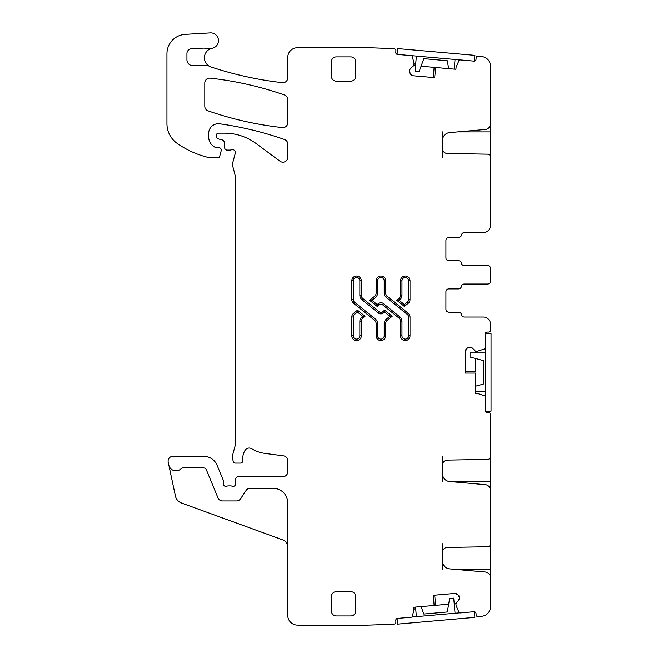 <?xml version="1.0" encoding="UTF-8"?>
<svg xmlns="http://www.w3.org/2000/svg" width="658" height="658" viewBox="0 0 658 658"><rect width="100%" height="100%" fill="white"/><g stroke="black" fill="none" stroke-linecap="round" stroke-linejoin="round"><path stroke-width="0.99" d="M433.293 77.537L434.181 67.379L421.087 66.236M442.546 131.921L442.546 140.351A7.764 7.764 0 0 1 449.628 132.62L485.267 129.503A5.823 5.823 0 0 0 490.58 123.704L490.58 66.244A9.706 9.706 0 0 0 482.1 56.621A1185.724 1185.724 0 0 0 478.267 56.144A1.941 1.941 0 0 0 476.17 57.904L476.038 59.352A1.941 1.941 0 0 1 473.941 61.12L459.991 59.903A0.971 0.971 0 0 0 459.013 60.487L456.134 67.281A0.485 0.485 0 0 0 456.093 67.429L455.945 69.082A0.485 0.485 0 0 0 455.978 69.287L435.629 67.511L434.741 77.66L413.183 75.777L410.88 74.576A3.397 3.397 0 0 0 413.183 75.777L410.88 74.576L409.26 71.097A3.397 3.397 0 0 0 410.041 73.573L409.284 70.76L410.485 68.448L413.833 65.603L415.56 65.751M464.375 317.033A2.912 2.912 0 0 1 461.505 314.606A2.912 2.912 0 0 0 464.375 317.033L483.301 317.033A7.279 7.279 0 0 1 490.58 324.312L490.58 330.135A1.941 1.941 0 0 1 488.639 332.076L487.183 332.076A1.941 1.941 0 0 0 485.242 334.017L485.242 348.016A0.971 0.971 0 0 1 484.576 348.937L477.552 351.224A0.485 0.485 0 0 1 477.404 351.24L475.742 351.24A0.485 0.485 0 0 1 475.397 351.101L472.411 348.115A3.397 3.397 0 0 0 470.009 347.12L467.262 348.115L469.664 347.12A3.397 3.397 0 0 0 467.262 348.115L465.346 351.438L466.341 349.036A3.397 3.397 0 0 0 465.346 351.438L465.346 373.078L475.537 373.078L475.537 393.5A0.485 0.485 0 0 1 475.742 393.459L477.404 393.459A0.485 0.485 0 0 1 477.552 393.484L484.576 395.762A0.971 0.971 0 0 1 485.242 396.684L485.242 410.682A1.941 1.941 0 0 0 487.183 412.624L488.639 412.624A1.941 1.941 0 0 1 490.58 414.565L490.58 456.488A2.912 2.912 0 0 1 487.718 459.399L447.308 460.106A4.853 4.853 0 0 0 442.546 464.959L442.546 473.801A7.764 7.764 0 0 0 449.628 481.541L485.267 484.658A5.823 5.823 0 0 1 490.58 490.457L490.58 543.829A2.912 2.912 0 0 1 487.718 546.74L447.308 547.448A4.853 4.853 0 0 0 442.546 552.301L442.546 561.142A7.764 7.764 0 0 0 449.628 568.874L485.267 571.999A5.823 5.823 0 0 1 490.58 577.798L490.58 606.594A9.706 9.706 0 0 1 482.1 616.217A1185.724 1185.724 0 0 1 478.267 616.702A1.941 1.941 0 0 1 476.17 614.934L476.038 613.486A1.941 1.941 0 0 0 473.941 611.718L459.991 612.943A0.971 0.971 0 0 1 459.013 612.351L456.134 605.557A0.485 0.485 0 0 1 456.093 605.409L455.945 603.756A0.485 0.485 0 0 1 456.06 603.402L458.774 600.162A3.397 3.397 0 0 0 459.555 597.686L458.33 595.038L459.531 597.349A3.397 3.397 0 0 0 458.33 595.038L454.851 593.417L457.326 594.199A3.397 3.397 0 0 0 454.851 593.417L433.293 595.309L434.181 605.459L413.833 607.235A0.485 0.485 0 0 1 413.898 607.433L414.038 609.094A0.485 0.485 0 0 1 414.03 609.242L412.369 616.431A0.971 0.971 0 0 1 411.505 617.179L397.564 618.405A1.941 1.941 0 0 0 395.795 620.502L395.927 621.958A1.941 1.941 0 0 1 394.158 624.055A1185.724 1185.724 0 0 1 297.169 625.1A9.706 9.706 0 0 1 287.752 615.403L287.752 502.876A14.558 14.558 0 0 0 273.202 488.318L250.106 488.318A4.853 4.853 0 0 0 246.059 490.49L240.557 498.772A4.853 4.853 0 0 1 236.518 500.935L222.494 500.935A4.853 4.853 0 0 1 218.012 497.941L206.324 469.738A2.912 2.912 0 0 0 203.635 467.945L182.669 467.945A1.941 1.941 0 0 0 181.254 468.554A7.279 7.279 0 0 1 168.826 465.091L175.39 495.943A9.706 9.706 0 0 0 181.559 503.041L282.965 539.955A7.279 7.279 0 0 1 287.752 546.79M410.485 68.448A3.397 3.397 0 0 0 409.284 70.76L410.485 68.448M413.726 65.734A0.485 0.485 0 0 0 413.898 65.405L414.038 63.752A0.485 0.485 0 0 0 414.03 63.596L412.369 56.407A0.971 0.971 0 0 0 411.505 55.659L397.564 54.441A1.941 1.941 0 0 1 395.795 52.336L395.927 50.888A1.941 1.941 0 0 0 394.158 48.782A1185.724 1185.724 0 0 0 297.457 47.73A1185.724 1185.724 0 0 0 297.169 47.738A9.706 9.706 0 0 0 287.752 57.435L287.752 77.866A4.853 4.853 0 0 1 282.356 82.686A353.247 353.247 0 0 1 211.045 66.993A9.706 9.706 0 0 1 209.367 66.261A4.853 4.853 0 0 0 207.007 65.644L192.745 65.644A5.823 5.823 0 0 1 186.93 59.82L186.93 53.611A4.853 4.853 0 0 1 191.519 48.766L203.552 48.124A4.853 4.853 0 0 1 205.378 48.379A9.706 9.706 0 0 0 211.308 48.486A9.706 9.706 0 0 0 207.007 64.41L209.367 66.261M168.826 465.091L168.201 462.155A4.853 4.853 0 0 1 172.947 456.298L203.635 456.298A14.558 14.558 0 0 1 217.082 465.28L223.226 480.11A2.426 2.426 0 0 1 223.416 481.039L223.416 483.951A2.426 2.426 0 0 0 226.714 486.221A4.853 4.853 0 0 1 228.458 485.892L230.497 485.892A4.853 4.853 0 0 1 232.241 486.221A2.426 2.426 0 0 0 235.539 484.049L235.737 479.008A2.426 2.426 0 0 1 238.163 476.672L282.907 476.672A4.853 4.853 0 0 0 287.752 471.819L287.752 460.666A4.853 4.853 0 0 0 283.54 455.854L264.886 453.395A33.969 33.969 0 0 1 251.685 448.748A4.853 4.853 0 0 0 245.039 450.352A15.529 15.529 0 0 0 242.843 460.37A2.426 2.426 0 0 1 240.433 463.092L235.572 463.092A2.426 2.426 0 0 1 233.228 461.291L232.768 459.58A9.706 9.706 0 0 1 232.768 454.563L235.021 446.165A9.706 9.706 0 0 0 235.35 443.648L235.35 176.624A4.853 4.853 0 0 0 235.186 175.365L232.603 165.734A4.853 4.853 0 0 1 232.603 163.225L235.268 153.298A2.912 2.912 0 0 0 231.443 149.81A4.853 4.853 0 0 1 229.749 150.114L227.1 150.114A2.426 2.426 0 0 1 224.682 147.902L224.181 142.144A2.426 2.426 0 0 0 222.396 140.014L218.226 138.896A2.426 2.426 0 0 1 216.424 136.551L216.424 135.12A1.941 1.941 0 0 1 218.366 133.179L224.493 133.179A53.372 53.372 0 0 1 256.242 143.65L280.02 161.251A4.853 4.853 0 0 0 287.752 157.344L287.752 144.094A4.853 4.853 0 0 0 284.503 139.512A339.66 339.66 0 0 0 219.714 123.819A9.706 9.706 0 0 0 208.66 133.426L208.66 136.905A11.647 11.647 0 0 0 215.405 147.466A2.426 2.426 0 0 0 216.424 147.688L218.851 147.688A2.426 2.426 0 0 1 221.195 150.748L219.673 156.439A1.941 1.941 0 0 1 217.798 157.879L210.585 157.879A4.853 4.853 0 0 1 209.507 157.756A92.194 92.194 0 0 1 177.331 143.534A24.264 24.264 0 0 1 166.935 123.622L166.935 53.75A19.411 19.411 0 0 1 185.202 34.372L210.247 32.9A7.764 7.764 0 0 1 218.407 39.661A7.764 7.764 0 0 1 212.213 48.264A9.706 9.706 0 0 0 211.308 48.486M458.774 600.162L459.555 597.686L458.774 600.162M490.58 543.763L490.58 578.818M490.58 456.422L490.58 491.477M442.546 569.112L442.546 561.142M442.546 552.301L442.546 543.763M442.546 481.771L442.546 473.801M442.546 464.959L442.546 456.422M472.411 348.115L470.009 347.12L472.411 348.115M461.505 314.606A2.912 2.912 0 0 0 458.634 312.18L448.855 312.18A2.912 2.912 0 0 1 445.943 309.268A2.912 2.912 0 0 0 448.855 312.18M490.58 269.648L490.58 281.131A2.912 2.912 0 0 1 487.668 284.042L464.293 284.042A2.912 2.912 0 0 0 461.423 286.469A2.912 2.912 0 0 1 458.552 288.895L448.855 288.895A2.912 2.912 0 0 0 445.943 291.807L445.943 309.268M490.58 281.131L490.58 279.995M490.58 268.513A2.912 2.912 0 0 0 487.668 265.602L464.293 265.602A2.912 2.912 0 0 1 461.423 263.175A2.912 2.912 0 0 0 458.552 260.749L448.855 260.749A2.912 2.912 0 0 1 445.943 257.837A2.912 2.912 0 0 0 448.855 260.749L458.552 260.749M445.943 240.367A2.912 2.912 0 0 1 448.855 237.456A2.912 2.912 0 0 0 445.943 240.367L445.943 257.837M442.546 157.27L442.546 148.642A4.853 4.853 0 0 0 447.308 153.495L487.718 154.194A2.912 2.912 0 0 1 490.58 157.106L490.58 225.324A7.279 7.279 0 0 1 483.301 232.603L464.375 232.603A2.912 2.912 0 0 0 461.505 235.029A2.912 2.912 0 0 1 458.634 237.456L448.855 237.456M442.546 148.642L442.546 140.351M210.165 78.154A4.853 4.853 0 0 0 204.786 82.974L204.786 106.283A4.853 4.853 0 0 0 208.043 110.865A339.66 339.66 0 0 0 282.372 127.603A4.853 4.853 0 0 0 287.752 122.783L287.752 99.572A4.853 4.853 0 0 0 284.503 94.991A339.66 339.66 0 0 0 210.165 78.154M355.69 596.526L355.69 611.085A4.853 4.853 0 0 1 350.837 615.937L336.279 615.937A4.853 4.853 0 0 1 331.426 611.085L331.426 596.526A4.853 4.853 0 0 1 336.279 591.674L350.837 591.674A4.853 4.853 0 0 1 355.69 596.526M350.837 56.909L336.279 56.909A4.853 4.853 0 0 0 331.426 61.762L331.426 76.312A4.853 4.853 0 0 0 336.279 81.164L350.837 81.164A4.853 4.853 0 0 0 355.69 76.312L355.69 61.762A4.853 4.853 0 0 0 350.837 56.909M361.316 295.22L359.86 295.22L359.86 280.785L361.316 280.785L361.316 295.22A4.367 4.367 0 0 0 362.936 298.617L379.271 311.843A2.624 2.624 0 0 0 382.569 311.843L384.626 310.173L392.184 316.292L387.291 320.257A4.367 4.367 0 0 0 385.678 323.646L384.223 323.646A5.823 5.823 0 0 1 386.378 319.122L387.291 320.257M361.316 280.785A4.754 4.754 0 0 0 356.562 276.031A4.754 4.754 0 0 0 351.808 280.785L351.808 299.62A4.655 4.655 0 0 0 353.535 303.239L374.542 320.257A4.367 4.367 0 0 1 376.162 323.646L376.162 335.81A4.754 4.754 0 0 0 380.916 340.573A4.754 4.754 0 0 0 385.678 335.81L385.678 323.646M354.448 314.499A3.2 3.2 0 0 0 353.264 316.983L353.264 335.81L351.808 335.81L351.808 316.983A4.655 4.655 0 0 1 353.535 313.364L357.475 310.173L357.475 312.048L354.448 314.499L353.535 313.364M351.808 335.81A4.754 4.754 0 0 0 356.562 340.573A4.754 4.754 0 0 0 361.316 335.81L361.316 321.384A4.367 4.367 0 0 1 362.936 317.987L365.026 316.292L357.475 310.173M400.525 335.81L400.525 321.384A4.367 4.367 0 0 0 398.904 317.987L399.817 316.86A5.823 5.823 0 0 1 401.98 321.384L401.98 335.81L400.525 335.81A4.754 4.754 0 0 0 405.279 340.573A4.754 4.754 0 0 0 410.033 335.81L410.033 316.983A4.655 4.655 0 0 0 408.305 313.364L387.291 296.347L386.378 297.482A5.823 5.823 0 0 1 384.223 292.958L385.678 292.958A4.367 4.367 0 0 0 387.291 296.347M376.162 292.958L377.618 292.958L377.618 280.785A3.298 3.298 0 0 1 380.916 277.487A3.298 3.298 0 0 1 384.223 280.785L385.678 280.785A4.754 4.754 0 0 0 380.916 276.031A4.754 4.754 0 0 0 376.162 280.785L376.162 292.958A4.367 4.367 0 0 1 374.542 296.347L369.656 300.311L377.215 306.431L379.271 304.761A2.624 2.624 0 0 1 382.569 304.761L398.904 317.987M385.678 280.785L385.678 292.958M410.033 280.785L410.033 299.62A4.655 4.655 0 0 1 408.305 303.239L404.366 306.431L396.807 300.311L398.904 298.617A4.367 4.367 0 0 0 400.525 295.22L400.525 280.785A4.754 4.754 0 0 1 405.279 276.031A4.754 4.754 0 0 1 410.033 280.785L408.577 280.785L408.577 299.62L410.033 299.62M434.741 595.177L435.629 605.327L448.682 604.192M456.06 603.402L454.242 603.699M465.346 371.622L475.537 371.622L475.537 358.487M475.397 351.101L475.537 352.943M458.552 288.895L448.855 288.895A2.912 2.912 0 0 0 445.943 291.807M464.375 232.603A2.912 2.912 0 0 0 461.505 235.029M461.423 263.175A2.912 2.912 0 0 0 464.293 265.602M457.631 131.921L490.58 131.921L490.58 122.215M490.58 131.921L490.58 157.27M382.569 311.843L383.482 312.969L384.626 312.048L384.626 310.173M392.184 316.292L389.873 316.292L384.626 312.048M365.026 316.292L362.714 316.292L357.475 312.048M377.215 306.431L377.215 304.555L378.358 303.626L379.271 304.761M369.656 300.311L371.967 300.311L377.215 304.555M408.305 303.239L407.392 302.104L404.366 304.555L404.366 306.431M396.807 300.311L399.126 300.311L399.817 299.744L398.904 298.617M475.537 386.213L483.301 384.132L483.301 360.568L470.083 357.031L470.083 352.943L485.242 352.943M485.242 391.757L475.537 391.757M485.308 411.168L491.065 411.168L491.065 333.532L485.308 333.532M485.242 411.168L485.242 333.532M448.707 68.654L447.308 60.742L423.842 58.685L419.162 71.541L415.091 71.187L416.407 56.086M455.081 59.467L454.234 69.139M474.418 61.104L474.92 55.362L397.58 48.593L397.078 54.334M474.418 61.161L397.07 54.392M421.136 606.602L423.842 614.029L447.308 611.973L449.685 598.5L453.757 598.138L455.081 613.24M416.407 616.628L415.576 607.087M397.087 618.504L397.58 624.121L474.92 617.352L474.434 611.743M411.974 617.015L459.506 612.853M490.58 481.771L452.293 481.771M490.58 569.112L452.293 569.112M362.936 298.617L362.015 299.744L378.358 312.969L379.271 311.843M359.86 295.22A5.823 5.823 0 0 0 362.015 299.744M378.358 312.969A4.08 4.08 0 0 0 383.482 312.969M389.873 316.292L386.378 319.122M385.678 335.81L384.223 335.81L384.223 323.646M376.162 323.646L377.618 323.646L377.618 335.81L376.162 335.81M377.618 335.81A3.298 3.298 0 0 0 380.916 339.117A3.298 3.298 0 0 0 384.223 335.81M374.542 320.257L375.463 319.122L354.448 302.104L353.535 303.239M377.618 323.646A5.823 5.823 0 0 0 375.463 319.122M351.808 280.785L353.264 280.785L353.264 299.62L351.808 299.62M353.264 299.62A3.2 3.2 0 0 0 354.448 302.104M359.86 280.785A3.298 3.298 0 0 0 356.562 277.487A3.298 3.298 0 0 0 353.264 280.785M353.264 316.983L351.808 316.983M362.936 317.987L362.015 316.86L362.714 316.292M361.316 321.384L359.86 321.384L359.86 335.81L361.316 335.81M362.015 316.86A5.823 5.823 0 0 0 359.86 321.384M353.264 335.81A3.298 3.298 0 0 0 356.562 339.117A3.298 3.298 0 0 0 359.86 335.81M400.525 321.384L401.98 321.384M382.569 304.761L383.482 303.626L399.817 316.86M383.482 303.626A4.08 4.08 0 0 0 378.358 303.626M374.542 296.347L375.463 297.482L371.967 300.311M375.463 297.482A5.823 5.823 0 0 0 377.618 292.958M377.618 280.785L376.162 280.785M384.223 280.785L384.223 292.958M408.305 313.364L407.392 314.499L386.378 297.482M410.033 335.81L408.577 335.81L408.577 316.983L410.033 316.983M408.577 316.983A3.2 3.2 0 0 0 407.392 314.499M401.98 335.81A3.298 3.298 0 0 0 405.279 339.117A3.298 3.298 0 0 0 408.577 335.81M407.392 302.104A3.2 3.2 0 0 0 408.577 299.62M404.366 304.555L399.126 300.311M400.525 295.22L401.98 295.22L401.98 280.785L400.525 280.785M399.817 299.744A5.823 5.823 0 0 0 401.98 295.22M408.577 280.785A3.298 3.298 0 0 0 405.279 277.487A3.298 3.298 0 0 0 401.98 280.785"/></g></svg>
